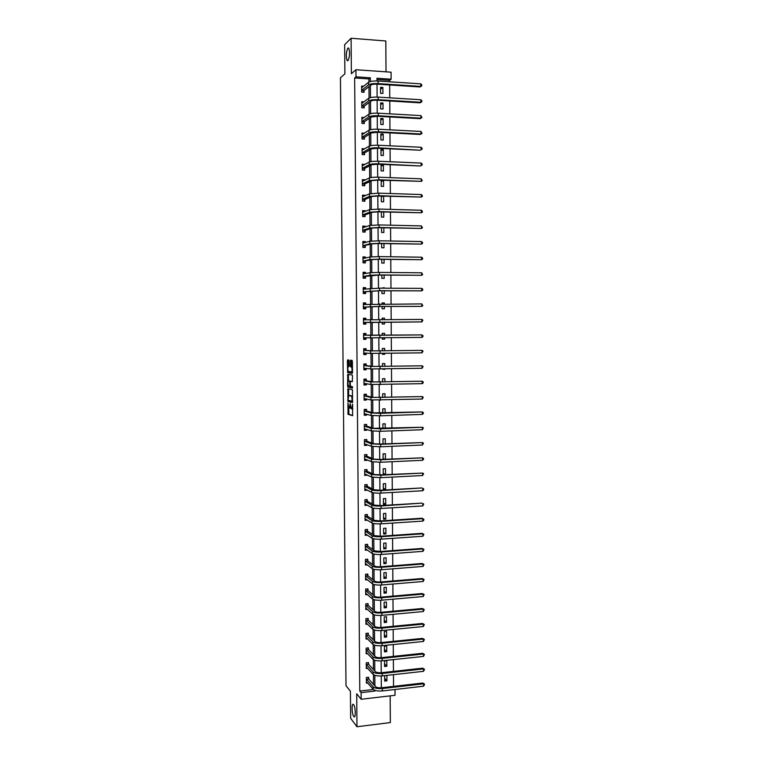 <?xml version="1.0" encoding="UTF-8"?>
<svg xmlns="http://www.w3.org/2000/svg" width="765" height="765" viewBox="0 0 765 765"><rect width="100%" height="100%" fill="white"/><g stroke="black" fill="none" stroke-linecap="round" stroke-linejoin="round"><path stroke-width="1.15" d="M347.932 402.973L348.046 414.334L352.589 415.682L352.617 404.178L351.623 408.835L351.049 408.587L350.227 403.557L349.299 408.204L348.735 407.965L347.932 402.973M347.999 60.703C349.777 56.706 350.026 52.508 348.754 48.128L347.884 48.042C346.115 52.096 345.866 56.285 347.147 60.598L347.999 60.703M353.726 716.432L353.812 716.537C355.849 719.129 355.658 706.965 353.621 704.67L353.554 704.594C351.527 702.031 351.699 714.041 353.726 716.432M349.117 360.994L348.936 360.086L347.616 359.904L347.377 360.812L347.664 372.66L352.225 373.377L352.474 372.469L352.378 361.338L352.11 360.372L350.571 360.21L350.37 365.852L350.561 366.779L351.584 367.047C352.282 369.189 352.225 370.815 351.441 371.943L348.295 371.398C347.606 369.294 347.654 367.678 348.429 366.55L349.165 365.708L349.117 360.994M368.94 82.046L368.921 78.948L354.644 77.982L356.002 76.835L355.935 69.739L391.078 72.187L391.125 79.197L376.973 78.25L376.992 80.956M395.008 689.495L395.046 695.289L361.166 699.258L356.7 693.788L356.978 726.75L350.647 718.306L350.408 691.225L346.01 685.765L340.435 77.839L344.9 73.832L344.642 44.705L351.087 38.25L351.393 73.736L355.935 69.739M361.166 699.258L361.118 692.641L374.936 691.053L374.936 690.336M354.644 77.982L359.789 691.044L361.118 692.641M347.874 388.735L347.922 401.453L352.483 402.6L352.435 389.691L347.874 388.735M347.606 386.143L347.75 374.334L352.244 375.022L352.502 375.998L352.302 381.659L350.456 381.333L350.217 382.223L350.437 386.287L352.464 386.736L352.426 388.018L347.855 387.119L347.606 386.143L348.515 385.914M386.019 71.834L385.809 40.985L351.087 38.25M356.978 726.75L390.341 722.581L390.169 695.854M359.789 691.044L373.377 689.485M373.511 684.369L373.444 674.625M373.397 669.471L373.33 659.593M373.291 654.553L373.215 644.532M373.177 639.607L373.1 629.452M373.062 624.642L372.985 614.343M372.947 609.648L372.871 599.205M372.832 594.625L372.756 584.039M372.718 579.574L372.641 568.854M372.603 564.503L372.517 553.64M372.488 549.404L372.402 538.397M372.373 534.286L372.287 523.126M372.259 519.129L372.173 507.836M372.144 503.953L372.058 492.517M372.029 488.749L371.943 477.169M371.914 473.525L371.828 461.792M371.8 458.264L371.704 446.397M371.685 442.983L371.589 430.963M371.561 427.673L371.474 415.51M371.446 412.345L371.35 400.028M371.331 396.978L371.235 384.518M371.216 381.592L371.121 368.979M371.101 366.177L370.996 353.42M370.977 350.733L370.882 337.834M370.862 335.271L370.767 322.256M370.748 319.703L370.643 306.746M370.623 304.059L370.528 291.197M370.509 288.376L370.413 275.63M370.384 272.675L370.289 260.024M370.27 256.944L370.174 244.398M370.145 241.185L370.05 228.745M370.031 225.398L369.935 213.062M369.906 209.581L369.82 197.36M369.791 193.736L369.696 181.621M369.667 177.863L369.581 165.852M369.543 161.97L369.457 150.064M369.428 146.038L369.332 134.248M369.304 130.079L369.218 118.403M369.179 114.1L369.093 102.52M369.065 98.083L368.979 86.617M368.663 678.775L368.644 677.245L366.349 677.503L366.397 683.145L367.697 683.002M368.539 664.106L368.529 662.576L366.234 662.825L366.282 668.476L367.63 668.323M368.424 649.418L368.414 647.888L366.119 648.118L366.158 653.779L367.582 653.626M368.309 634.692L368.3 633.162L365.995 633.391L366.043 639.052L367.535 638.909M368.195 619.956L368.185 618.416L365.88 618.636L365.928 624.307L367.487 624.163M368.08 605.192L368.07 603.652L365.766 603.853L365.804 609.542L367.458 609.389M367.965 590.398L367.955 588.859L365.641 589.05L365.689 594.749L367.439 594.596M367.85 575.576L367.831 574.037L365.527 574.219L365.574 579.927L367.42 579.774M367.726 560.735L367.716 559.196L365.402 559.368L365.45 565.086L367.43 564.933M367.611 545.875L367.602 544.326L365.288 544.489L365.335 550.217L367.439 550.064M367.496 530.977L367.487 529.428L365.163 529.581L365.211 535.318L367.477 535.165M367.382 516.059L367.363 514.51L365.048 514.654L365.096 520.401L367.41 520.162M367.257 501.123L367.248 499.564L364.924 499.698L364.972 505.455L367.296 505.101M367.143 486.148L367.133 484.589L364.809 484.714L364.857 490.48L367.171 490.011M367.028 471.154L367.009 469.595L364.685 469.71L364.733 475.486L367.057 474.902M366.904 456.141L366.894 454.573L364.57 454.678L364.618 460.463L366.942 460.358L366.932 459.755M366.789 441.099L366.779 439.531L364.446 439.626L364.494 445.412L366.818 445.316L366.818 444.599M366.674 426.029L366.655 424.46L364.331 424.537L364.37 430.341L366.703 430.255L366.693 429.404M366.55 410.929L366.54 409.361L364.207 409.428L364.255 415.242L366.588 415.166L366.578 414.19M366.435 395.811L366.416 394.233L364.083 394.3L364.13 400.124L366.464 400.057L366.454 398.947M366.311 380.664L366.301 379.086L363.968 379.134L364.006 384.967L366.349 384.91L366.339 383.676M366.196 365.488L366.177 363.911L363.844 363.949L363.891 369.791L366.225 369.744L366.215 368.376M366.072 350.293L366.062 348.706L363.719 348.735L363.767 354.587L366.11 354.558L366.091 353.057M365.957 335.06L365.938 333.483L363.595 333.502L363.643 339.364L365.986 339.335L365.976 337.757M365.833 319.818L365.823 318.221L363.48 318.23L363.528 324.111L365.871 324.092L365.852 322.505M365.708 304.46L365.699 302.95L363.356 302.94L363.404 308.83L365.747 308.821L365.737 307.234M365.594 289.036L365.584 287.64L363.232 287.63L363.279 293.521L365.622 293.531L365.613 291.934M365.469 273.574L365.46 272.311L363.107 272.283L363.155 278.192L365.507 278.211L365.498 276.614M365.345 258.092L365.335 256.944L362.983 256.916L363.031 262.825L365.383 262.864L365.374 261.257M365.23 242.572L365.221 241.568L362.859 241.52L362.906 247.449L365.268 247.487L365.249 245.881M365.106 227.033L365.096 226.153L362.744 226.096L362.792 232.034L365.144 232.082L365.135 230.475M364.982 211.465L364.972 210.71L362.62 210.652L362.667 216.591L365.02 216.658L365.01 215.051M364.857 195.878L364.857 195.247L362.495 195.171L362.543 201.128L364.895 201.205L364.886 199.589M364.733 180.253L364.733 179.756L362.371 179.67L362.419 185.637L364.781 185.723L364.762 184.107M364.609 164.609L362.247 164.14L362.294 170.117L364.656 170.213L364.647 168.596M364.484 148.936L362.122 148.582L362.17 154.568L364.532 154.673L364.522 153.057M364.37 133.234L361.998 133.005L362.046 139.001L364.408 139.115L364.398 137.499M364.207 117.523L361.874 117.389L361.922 123.404L364.293 123.528L364.274 121.903M363.93 101.888L361.749 101.755L361.797 107.769L364.169 107.913L364.15 106.287M363.662 86.225L361.616 86.091L361.663 92.116L364.044 92.269L364.035 90.643M393.535 686.377L393.459 674.654M393.44 671.393L393.363 659.612M393.344 656.38L393.267 644.541M393.248 641.347L393.172 629.452M393.153 626.296L393.076 614.333M393.057 611.206L392.981 599.196M392.952 596.098L392.875 584.02M392.856 580.96L392.78 568.825M392.761 565.794L392.684 553.602M392.665 550.609L392.579 538.359M392.56 535.395L392.483 523.078M392.464 520.152L392.388 507.778M392.369 504.881L392.292 492.45M392.273 489.59L392.187 477.102M392.168 474.271L392.091 461.716M392.072 458.924L391.986 446.311M391.976 443.547L391.89 430.877M391.871 428.142L391.795 415.414M391.776 412.718L391.69 399.923M391.67 397.264L391.594 384.403M391.575 381.783L391.489 368.864M391.47 366.272L391.393 353.287M391.374 350.733L391.288 337.69M391.269 335.175L391.192 322.084M391.173 319.56L391.087 306.469M391.068 303.906L390.992 290.824M390.972 288.214L390.886 275.161M390.867 272.503L390.781 259.459M390.772 256.763L390.686 243.739M390.666 240.994L390.58 227.989M390.561 225.206L390.485 212.211M390.466 209.381L390.38 196.404M390.36 193.526L390.274 180.569M390.255 177.652L390.179 164.705M390.16 161.74L390.074 148.821M390.054 145.809L389.968 132.9M389.949 129.84L389.863 116.949M389.844 113.851L389.768 100.98M389.739 97.824L389.662 84.972M389.643 81.778L389.634 80.335L376.982 79.484M384.623 675.629L384.661 681.089L386.937 680.831L386.899 675.38M386.832 666.248L386.794 660.635L384.527 660.874L384.566 666.497L386.832 666.248L384.546 663.896M386.736 651.646L386.698 646.014L384.422 646.253L384.46 651.876L386.736 651.646L384.441 649.389M386.631 637.006L386.593 631.374L384.317 631.603L384.355 637.235L386.631 637.006L384.346 634.864M386.535 622.356L386.497 616.714L384.221 616.925L384.26 622.567L386.535 622.356L384.24 620.31M386.43 607.678L386.392 602.017L384.116 602.227L384.154 607.879L386.43 607.678L384.135 605.727M386.335 592.971L386.296 587.31L384.011 587.501L384.049 593.162L386.335 592.971L384.04 591.125M386.229 578.235L386.191 572.564L383.906 572.746L383.954 578.426L386.229 578.235L383.934 576.494M386.134 563.48L386.096 557.8L383.81 557.972L383.848 563.662L386.134 563.48L383.839 561.845M386.029 548.706L385.99 543.016L383.705 543.179L383.743 548.868L386.029 548.706L383.734 547.166M385.933 533.894L385.895 528.194L383.6 528.347L383.638 534.056L385.933 533.894L383.628 532.459M385.828 519.072L385.79 513.363L383.495 513.497L383.542 519.215L385.828 519.072L383.523 517.733M385.732 504.212L385.684 498.493L383.399 498.627L383.437 504.355L385.732 504.212L383.428 502.988M385.627 489.332L385.589 483.604L383.294 483.729L383.332 489.457L385.627 489.332L383.322 488.213M385.522 474.434L385.484 468.687L383.189 468.802L383.227 474.549L385.522 474.434L383.217 473.411M385.417 459.23L385.388 453.75L383.083 453.855L383.122 459.335M385.311 443.824L385.283 438.785L382.978 438.88L383.016 443.92M385.206 428.39L385.178 423.8L382.873 423.877L382.911 428.476M385.101 412.928L385.072 408.778L382.768 408.854L382.796 413.004M384.996 397.446L384.977 393.736L382.663 393.803L382.691 397.513M384.891 381.936L384.872 378.675L382.557 378.723L382.586 381.984M382.49 369.036L384.805 368.988M384.785 366.397L384.766 363.576L382.452 363.624L382.471 366.435M382.385 353.42L382.395 354.31L384.709 354.281L384.699 353.392M384.68 350.829L384.661 348.467L382.347 348.496L382.366 350.858M382.28 337.786L382.29 339.172L384.604 339.144L384.594 337.757M384.575 335.233L384.566 333.32L382.242 333.339L382.261 335.252M382.165 322.132L382.184 323.997L384.499 323.987L384.489 322.113M384.47 319.588L384.46 318.154L382.137 318.164L382.146 319.598M382.06 306.478L382.079 308.802L384.393 308.802L384.374 306.469M384.365 303.906L384.355 302.95L382.031 302.95L382.041 303.906M381.945 290.786L381.965 293.578L384.288 293.588L384.269 290.796M384.25 288.185L381.936 288.175M381.84 275.084L381.859 278.336L384.183 278.355L384.164 275.104M381.735 259.345L381.754 263.064L384.078 263.093L384.059 259.373M381.62 243.576L381.649 247.764L383.982 247.803L383.954 243.614M381.515 227.779L381.544 232.436L383.877 232.484L383.839 227.836M381.4 211.962L381.439 217.078L383.772 217.145L383.734 212.029M381.295 196.108L381.333 201.702L383.667 201.778L383.628 196.184M383.561 186.383L383.523 180.454L381.18 180.368L381.219 186.297L383.561 186.383M383.456 170.958L383.418 165.02L381.075 164.924L381.113 170.872L383.456 170.958M383.351 155.515L383.303 149.567L380.97 149.452L381.008 155.41L383.351 155.515M383.246 140.043L383.198 134.085L380.855 133.961L380.903 139.928L383.246 140.043M383.141 124.542L383.093 118.575L380.75 118.441L380.788 124.418L383.141 124.542M383.036 109.013L382.988 103.036L380.645 102.892L380.683 108.879L383.036 109.013M382.921 93.454L382.882 87.468L380.53 87.315L380.578 93.311L382.921 93.454M389.634 80.335L391.125 79.197M370.356 81.539L370.327 77.8L356.002 76.835M374.898 685.928L374.821 675.294M374.783 670.972L374.707 660.233M374.678 655.988L374.592 645.153M374.563 640.974L374.477 630.035M374.448 625.942L374.362 614.897M374.334 610.881L374.248 599.731M374.219 595.801L374.133 584.537M374.104 580.683L374.018 569.323M373.989 565.545L373.903 554.08M373.884 550.379L373.789 538.809M373.769 535.194L373.674 523.509M373.655 519.971L373.559 508.18M373.54 504.728L373.444 492.832M373.425 489.457L373.33 477.456M373.31 474.166L373.215 462.05M373.196 458.837L373.1 446.617M373.081 443.49L372.985 431.164M372.957 428.113L372.871 415.672M372.842 412.708L372.746 400.162M372.727 397.284L372.632 384.623M372.612 381.821L372.517 369.055M372.498 366.339L372.402 353.459M372.383 350.829L372.287 337.843M372.259 335.29L372.163 322.228M372.144 319.684L372.048 306.641M372.029 304.001L371.933 291.025M371.914 288.29L371.809 275.381M371.79 272.55L371.694 259.708M371.675 256.791L371.58 244.016M371.551 241.004L371.455 228.286M371.436 225.178L371.341 212.536M371.321 209.333L371.226 196.758M371.197 193.459L371.101 180.951M371.082 177.557L370.987 165.106M370.958 161.625L370.862 149.252M370.834 145.656L370.748 133.359M370.719 129.667L370.623 117.437M370.595 113.65L370.509 101.487M370.48 97.604L370.384 85.508M377.021 84.15L377.107 97.069M377.135 100.215L377.222 113.144M377.25 116.251L377.336 129.199M377.355 132.259L377.451 145.226M377.47 148.238L377.566 161.214M377.585 164.188L377.68 177.184M377.7 180.11L377.795 193.124M377.814 196.003L377.91 209.036M377.929 211.867L378.025 224.91M378.044 227.702L378.139 240.765M378.159 243.519L378.245 256.591M378.264 259.297L378.359 272.388M378.379 275.046L378.474 288.156M378.493 290.776L378.589 303.906M378.608 306.478L378.704 319.617M378.713 322.151L378.809 335.29M378.828 337.814L378.924 350.906M378.943 353.468L379.038 366.502M379.058 369.093L379.144 382.07M379.163 384.699L379.258 397.609M379.277 400.267L379.364 413.119M379.383 415.816L379.478 428.601M379.497 431.336L379.593 444.063M379.612 446.827L379.698 459.488M379.717 462.29L379.813 474.893M379.832 477.723L379.918 490.269M379.937 493.138L380.033 505.617M380.052 508.515L380.138 520.946M380.157 523.872L380.243 536.246M380.272 539.201L380.358 551.508M380.377 554.501L380.463 566.76M380.492 569.782L380.578 581.974M380.597 585.034L380.683 597.169M380.702 600.257L380.788 612.335M380.817 615.452L380.903 627.472M380.922 630.618L381.008 642.581M381.027 645.765L381.113 657.671M381.142 660.884L381.219 672.731M381.247 675.973L381.333 687.764M373.894 689.858L374.936 691.053M368.921 78.948L370.327 77.8M386.937 680.831L384.642 678.383M367.41 520.248L365.957 519.349M367.296 505.311L365.775 504.451M367.171 490.355L365.584 489.524M367.057 475.371L365.383 474.577M366.942 460.358L365.154 459.602M384.805 459.258L383.112 458.589M366.818 445.316L364.905 444.599M366.703 430.255L364.618 429.576M366.588 415.166L364.264 414.525M366.464 400.057L364.13 399.521M366.349 384.91L364.006 384.499M366.225 369.744L363.882 369.447M384.805 369.39L382.49 369.113M366.11 354.558L363.767 354.367M384.709 354.281L382.385 354.109M365.986 339.335L363.643 339.268M384.604 339.144L382.29 339.086M365.823 318.221L363.48 318.317M384.46 318.154L382.137 318.23M365.699 302.95L363.356 303.15M384.355 302.95L382.031 303.15M365.584 287.64L363.232 287.965M384.25 287.736L381.926 288.032M365.46 272.311L363.117 272.751M365.335 256.944L362.993 257.509M365.221 241.568L362.868 242.247L364.819 242.696M365.096 226.153L362.973 226.87M364.972 210.71L363.031 211.475M364.857 195.247L363.04 196.05M382.892 196.165L381.295 196.825M364.733 179.756L363.031 180.597M383.523 180.454L381.19 181.525M364.609 164.236L362.993 165.116M383.418 165.02L381.085 166.206M364.484 148.697L362.945 149.615M383.303 149.567L380.98 150.868M364.36 133.12L362.887 134.076M383.198 134.085L380.874 135.491M383.093 118.575L380.76 120.095M382.988 103.036L380.654 104.671M382.882 87.468L380.549 89.218M349.433 408.204L350.686 407.735M351.757 408.826L352.789 408.73M348.706 407.927L348.955 414.305L352.77 415.443M348.639 400.363L348.897 401.472L352.646 402.39M348.63 388.888L348.601 395.524M348.065 399.579L348.247 400.267L352.187 401.223L351.728 396.213L348.821 395.457L348.065 399.579M352.675 396.232L351.518 396.06M349.624 395.438L352.435 396.041M348.467 381.008L348.419 375.204L347.511 375.223M348.524 374.448L348.419 375.204M352.445 381.496L350.456 381.333M352.56 387.836L347.855 387.119M348.572 380.999C347.798 382.108 347.75 383.724 348.438 385.847L349.653 386.162L349.892 385.283L349.682 381.228L348.572 380.999L349.414 380.98M350.657 381.324L349.605 381.18M349.49 380.98L350.523 381.161M348.515 386.115L348.773 387.09M351.498 371.943L352.464 371.905M352.426 366.951L351.393 366.923M351.374 360.296L351.288 365.842L351.479 366.76L352.311 366.904M348.391 371.484L348.639 372.689L352.359 373.243M348.419 359.99L348.343 366.559M366.387 681.615L373.224 689.322L373.205 686.922L366.368 679.033M368.07 677.312L368.749 678.985L375.548 686.654C376.696 687.601 378.732 687.955 381.659 687.735L422.806 683.03L424.565 684.159L423.628 686.195L382.404 690.948C377.996 691.292 374.936 690.747 373.224 689.322M423.628 686.195L423.609 683.814L382.395 688.538C377.977 688.883 374.917 688.337 373.205 686.922M424.565 684.159L422.806 683.03M368.749 678.985L366.445 679.244M366.263 666.946L373.11 674.328L373.091 671.928L366.244 664.355M367.946 662.643L368.625 664.316L375.433 671.67C376.581 672.569 378.618 672.913 381.553 672.693L422.729 668.17L424.489 669.289L423.552 671.316L382.299 675.887C377.891 676.222 374.821 675.696 373.11 674.328M423.552 671.316L423.542 668.926L382.28 673.468C377.872 673.802 374.802 673.286 373.091 671.928M424.489 669.289L422.729 668.17M368.625 664.316L366.33 664.565M366.148 652.249L372.995 659.315L372.976 656.906L366.129 649.648M367.812 647.945L368.51 649.619L375.319 656.657C376.466 657.518 378.512 657.843 381.448 657.642L422.663 653.291L424.422 654.391L423.485 656.408L382.194 660.797C377.776 661.113 374.707 660.616 372.995 659.315M423.485 656.408L423.475 654.018L382.175 658.378C377.757 658.694 374.687 658.196 372.976 656.906M424.422 654.391L422.663 653.291M368.51 649.619L366.215 649.858M366.033 637.522L372.88 644.264L372.861 641.854L366.014 634.921M367.688 633.219L368.395 634.902L375.204 641.615C376.361 642.437 378.398 642.753 381.343 642.552L422.586 638.393L424.355 639.473L423.408 641.472L382.089 645.689C377.661 645.985 374.592 645.517 372.88 644.264M423.408 641.472L423.399 639.081L382.07 643.26C377.652 643.566 374.582 643.088 372.861 641.854M424.355 639.473L422.586 638.393M368.395 634.902L366.1 635.122M365.909 622.777L372.765 629.193L372.746 626.774L365.89 620.166M367.554 618.474L368.281 620.157L375.099 626.554C376.246 627.338 378.293 627.635 381.238 627.443L422.519 623.465L424.288 624.527L423.341 626.516L381.984 630.542C377.556 630.838 374.487 630.389 372.765 629.193M423.341 626.516L423.332 624.116L381.965 628.113C377.537 628.4 374.468 627.96 372.746 626.774M424.288 624.527L422.519 623.465M368.281 620.157L365.976 620.367M365.794 608.003L372.651 614.094L372.632 611.675L365.775 605.392M367.43 603.709L368.166 605.383L374.984 611.465C376.131 612.21 378.178 612.488 381.123 612.306L422.443 608.51L424.212 609.552L423.274 611.531L381.869 615.376C377.441 615.653 374.372 615.232 372.651 614.094M423.274 611.531L423.255 609.131L381.859 612.947C377.422 613.224 374.353 612.794 372.632 611.675M424.212 609.552L422.443 608.51M368.166 605.383L365.861 605.593M366.177 593.516L365.68 593.564M365.68 593.21L372.536 598.976L372.517 596.547L365.66 590.59M367.296 588.907L368.051 590.59L374.869 596.346C376.017 597.054 378.073 597.312 381.018 597.14L422.376 593.525L424.145 594.558L423.198 596.528L381.764 600.181C377.327 600.448 374.257 600.047 372.536 598.976M423.198 596.528L423.188 594.118L381.745 597.742C377.317 598.01 374.238 597.608 372.517 596.547M424.145 594.558L422.376 593.525M368.051 590.59L365.747 590.781M366.139 578.732L365.565 578.78M365.555 578.388L372.421 583.819L372.402 581.39L365.536 575.768M367.162 574.094L367.936 575.768L374.754 581.199C375.911 581.869 377.958 582.117 380.913 581.945L422.299 578.522L424.078 579.535L423.131 581.496L381.659 584.967C377.222 585.215 374.142 584.833 372.421 583.819M423.131 581.496L423.122 579.076L381.639 582.519C377.202 582.767 374.123 582.394 372.402 581.39M424.078 579.535L422.299 578.522M367.936 575.768L365.622 575.949M366.1 563.92L365.441 563.977M365.441 563.537L372.306 568.644L372.287 566.215L365.421 560.917M367.028 559.244L367.812 560.927L374.64 566.033C375.797 566.655 377.843 566.894 380.798 566.731L422.232 563.489L424.001 564.484L423.055 566.435L381.553 569.715C377.107 569.954 374.028 569.6 372.306 568.644M423.055 566.435L423.045 564.015L381.534 567.267C377.088 567.506 374.009 567.152 372.287 566.215M424.001 564.484L422.232 563.489M367.812 560.927L365.507 561.099M366.081 549.088L365.326 549.146M365.316 548.668L372.192 553.449L372.173 551.01L365.297 546.038M366.894 544.374L367.697 546.047L374.525 550.838L380.693 551.489L422.156 548.438L423.934 549.413L422.988 551.345L381.439 554.443C376.992 554.673 373.913 554.338 372.192 553.449M422.988 551.345L422.978 548.926L381.419 551.995C376.973 552.215 373.894 551.89 372.173 551.01M423.934 549.413L422.156 548.438M367.697 546.047L365.383 546.22M366.072 534.228L365.201 534.286M365.201 533.769L372.067 538.216L372.048 535.777L365.182 531.13M366.76 529.476L367.582 531.159L374.41 535.615L380.588 536.217L422.089 533.348L423.858 534.314L422.911 536.236L381.333 539.143C376.887 539.363 373.798 539.048 372.067 538.216M422.911 536.236L422.902 533.807L381.314 536.695C376.868 536.906 373.779 536.6 372.048 535.777M423.858 534.314L422.089 533.348M367.582 531.159L365.268 531.312M366.081 519.339L365.087 519.406M365.077 518.842L371.953 522.964L371.933 520.516L365.058 516.203M366.626 514.558L367.468 516.232L374.305 520.363L380.473 520.927L422.012 518.24L422.835 518.67L381.209 521.357C376.753 521.558 373.664 521.281 371.933 520.516M422.844 521.099L422.835 518.67L423.791 519.186L423.8 520.162L422.844 521.099L381.228 523.815C376.772 524.015 373.683 523.738 371.953 522.964M367.468 516.232L365.144 516.385M366.464 499.612L364.924 499.717M366.11 504.431L364.962 504.498M364.962 503.896L371.838 507.683L371.819 505.235L364.943 501.257M366.492 499.622L367.343 501.285L374.19 505.091L380.368 505.608L421.945 503.112L381.094 506C376.638 506.191 373.55 505.933 371.819 505.235M422.777 505.933L422.758 503.494L423.724 504.039L422.777 505.933L381.113 508.467C376.657 508.658 373.569 508.39 371.838 507.683M367.343 501.285L365.029 501.419M366.272 484.637L364.809 484.771M366.177 489.495L364.848 489.562M364.838 488.921L371.723 492.373L371.704 489.916L364.819 486.272M366.378 484.694L367.229 486.32L374.075 489.791L380.253 490.25L421.869 487.946L380.989 490.623C376.523 490.795 373.435 490.556 371.704 489.916M422.701 490.738L422.691 488.3L423.647 488.864L423.657 489.839L422.701 490.738L381.008 493.09C376.543 493.262 373.454 493.023 371.723 492.373M367.229 486.32L364.905 486.444M366.062 469.643L364.685 469.806M366.272 474.53L364.723 474.606M364.723 473.927L371.608 477.044L371.589 474.577L364.704 471.269M366.253 469.729L367.114 471.317L373.961 474.463L380.148 474.874L422.615 473.086L380.874 475.208L371.589 474.577M422.624 475.524L422.615 473.086L423.58 473.659L422.624 475.524L380.894 477.685L371.608 477.044M367.114 471.317L364.79 471.431M365.833 454.62L364.57 454.821M366.253 459.478L364.609 459.622M364.599 458.895L371.484 461.678L371.465 459.21L364.58 456.246M366.139 454.745L366.99 456.294L373.846 459.105L380.033 459.478L422.548 457.833L380.769 459.775L371.465 459.21M422.557 460.281L422.548 457.833L423.504 458.426L423.514 459.402L422.557 460.281L380.788 462.251L371.484 461.678M366.99 456.294L364.666 456.399M365.565 439.579L364.446 439.799M366.225 444.379L364.484 444.618M364.484 443.853L371.369 446.291L371.35 443.824L364.465 441.185M366.024 439.741L366.875 441.252L373.731 443.729L379.928 444.044L422.471 442.562L380.664 444.312L371.35 443.824M422.481 445.01L422.471 442.562L423.437 443.174L422.481 445.01L380.674 446.789L371.369 446.291M366.875 441.252L364.551 441.348M365.259 424.508L364.331 424.757M366.196 429.242L364.37 429.586M364.36 428.773L371.255 430.877L371.235 428.4L364.341 426.105M365.899 424.709L366.76 426.172L373.616 428.314L422.404 427.262L380.549 428.821L371.235 428.4M422.414 429.72L422.404 427.262L423.37 427.893L422.414 429.72L380.568 431.297L371.255 430.877M366.76 426.172L364.427 426.258M364.876 409.409L365.785 409.648L364.207 409.696M366.158 414.075L364.245 414.525M364.245 413.674L371.14 415.433L371.121 412.957L364.216 411.006M365.785 409.648L366.636 411.073L373.492 412.88L422.328 411.933L380.444 413.301L371.121 412.957M422.337 414.401L422.328 411.933L423.294 412.584L423.303 413.559L422.337 414.401L380.454 415.787L371.14 415.433M366.636 411.073L364.303 411.149M364.379 394.291L365.66 394.558L364.092 394.597M366.129 398.871L364.13 399.445M364.121 398.546L371.015 399.971L370.996 397.484L364.102 395.868M365.66 394.558L366.521 395.954L373.377 397.418L422.251 396.586L370.996 397.484M422.27 399.043L422.251 396.586L423.227 397.245L422.27 399.043L371.015 399.971M366.521 395.954L364.188 396.012M363.968 379.191L365.546 379.45L363.968 379.478M366.1 383.638L364.006 384.326M363.997 383.389L370.901 384.47L370.882 381.984L363.977 380.712M365.546 379.45L366.397 380.798L373.263 381.936L422.184 381.209L370.882 381.984M422.194 383.676L422.184 381.209L423.15 381.878L423.16 382.863L422.194 383.676L370.901 384.47M366.397 380.798L364.064 380.855M363.844 364.13L365.421 364.312L363.844 364.341M366.072 368.367L365.46 369.16L363.882 369.199M363.872 368.214L370.786 368.95L370.767 366.464L363.853 365.527M365.421 364.312L366.282 365.622L373.148 366.416L422.108 365.804L370.767 366.464M422.117 368.271L422.108 365.804L423.083 366.492L422.117 368.271L370.786 368.95M366.282 365.622L363.939 365.66M363.719 349.05L365.307 349.146L363.729 349.165M366.033 353.057L365.345 354.013L363.767 354.032M363.757 353.009L370.662 353.401L370.643 350.906L363.729 350.322M365.307 349.146L366.158 350.418L373.033 350.877L422.041 350.37L370.643 350.906M422.051 352.847L422.041 350.37L423.007 351.078L422.051 352.847L370.662 353.401M366.158 350.418L363.824 350.447M363.605 333.942L365.182 333.961L363.605 333.97M366.005 337.709L365.221 338.828L363.643 338.847M363.633 337.776L370.547 337.824L370.528 335.328L363.614 335.089M365.182 333.961L366.043 335.194L421.964 334.907L370.528 335.328M421.974 337.384L421.964 334.907L422.93 335.634L422.94 336.629L421.974 337.384L370.547 337.824M366.043 335.194L363.7 335.213M365.871 319.866L365.058 318.747L363.48 318.747M363.518 323.652L365.106 323.624L363.518 323.633M363.509 322.524L421.907 321.902L363.595 322.39M421.888 319.426L422.863 320.172L421.907 321.902L421.888 319.426L363.49 319.827M365.938 322.381L365.106 323.624M365.66 304.47L364.943 303.504L363.356 303.504M363.404 308.505L364.982 308.391L363.394 308.391M363.385 307.234L378.943 306.478L421.831 306.392L379.679 306.421L363.471 307.109M421.821 303.906L422.796 305.665L421.831 306.392L421.821 303.906L363.365 304.537M365.823 307.109L364.982 308.391M365.45 289.055L364.819 288.233L363.241 288.223M363.279 293.32L364.857 293.129L363.279 293.129M363.27 291.924L378.838 290.776L421.754 290.863L379.574 290.69L363.356 291.79M421.745 288.367L422.72 289.151L422.72 290.145L421.754 290.863L421.745 288.367L379.555 288.166L363.241 289.227M365.699 291.8L364.857 293.129M365.24 273.612L363.117 272.923M363.155 278.116L364.742 277.848L363.155 277.838M363.146 276.595L378.723 275.056L421.687 275.295L379.459 274.922L370.069 275.247L363.232 276.452M421.668 272.799L422.653 274.597L421.687 275.295L421.668 272.799L379.44 272.397L370.05 272.723L363.126 273.88M365.574 276.471L364.742 277.848M365.029 258.159L362.993 257.604M363.279 262.835L364.618 262.538L363.031 262.519M363.021 261.228L372.354 259.565L378.608 259.297L421.611 259.708L379.344 259.134L369.954 259.526L363.107 261.085M421.601 257.203L422.576 258.025L422.576 259.019L421.611 259.708L421.601 257.203L379.325 256.6L369.935 257.011L363.002 258.513M365.46 261.114L364.618 262.538M363.557 247.458L364.494 247.2L362.906 247.172M362.897 245.842L372.23 243.834L378.493 243.519L421.534 244.092L379.239 243.318L369.83 243.786L362.983 245.689M421.525 241.587L422.5 242.419L422.5 243.423L421.534 244.092L421.525 241.587L379.22 240.784L369.811 241.262L362.878 243.127M365.335 245.737L364.494 247.2M364.609 227.205L362.744 226.87M363.7 232.053L362.782 231.805M362.773 230.428L365.221 230.322L372.115 228.075L378.388 227.712L421.458 228.448L379.124 227.473L369.705 228.018L362.859 230.275M421.448 225.933L422.433 227.788L421.458 228.448L421.448 225.933L379.105 224.929L369.686 225.493L362.753 227.702M365.221 230.322L364.379 231.833M364.398 211.695L362.62 211.465M363.777 216.619L362.658 216.399M362.648 214.984L365.096 214.889L372 212.288L378.273 211.876L421.391 212.775L379.01 211.599L369.591 212.221L362.734 214.831M421.372 210.26L422.357 211.13L422.357 212.135L421.391 212.775L421.372 210.26L378.991 209.055L369.572 209.687L362.629 212.259M365.096 214.889L364.255 216.447M364.178 196.175L362.495 196.031M363.805 201.166L362.543 200.985M362.524 199.522L364.972 199.426L371.876 196.471L378.159 196.012L421.314 197.074L378.895 195.697L369.466 196.395L362.61 199.359M421.305 194.559L422.28 195.448L422.28 196.452L421.314 197.074L421.305 194.559L378.876 193.143L369.447 193.861L362.505 196.787M364.972 199.426L364.13 201.032M363.968 180.626L362.371 180.569M363.805 185.685L362.419 185.532M362.4 184.021L364.848 183.935L371.761 180.636L378.044 180.119L421.238 181.343L378.79 179.765L369.352 180.54L362.486 183.858M421.228 178.828L422.213 180.741L421.238 181.343L421.228 178.828L378.771 177.212C374.219 177.107 371.073 177.375 369.332 177.996L362.38 181.286M364.848 183.935L364.006 185.589M363.624 165.144L362.256 165.087M363.777 170.174L362.294 170.05M362.275 168.501L364.733 168.424L371.637 164.762L377.929 164.198L420.339 165.967L378.675 163.806C374.123 163.7 370.977 163.978 369.227 164.666L362.361 168.329M421.152 163.069L422.137 163.987L422.137 165.001L421.161 165.594L421.152 163.069L378.656 161.252C374.104 161.138 370.958 161.425 369.208 162.113L362.256 165.756M364.733 168.424L363.882 170.117M363.318 149.624L362.132 149.577M363.729 154.645L362.17 154.549M362.151 152.952L364.609 152.885L371.522 148.869L377.814 148.247L420.262 150.227L378.56 147.827C374.009 147.693 370.853 148.008 369.103 148.754L362.237 152.78M421.075 147.282L422.06 148.219L422.06 149.232L421.094 149.806L421.075 147.282L378.541 145.254C373.989 145.13 370.834 145.446 369.084 146.201L362.132 150.208M364.609 152.885L363.767 154.616M363.04 134.085L362.008 134.038M362.027 137.375L364.484 137.317L371.407 132.938L377.7 132.268L420.186 134.449L421.018 133.999L378.445 131.81C373.894 131.666 370.738 132.001 368.988 132.814L362.113 137.193M420.999 131.465L421.993 133.435L421.018 133.999L420.999 131.465L378.426 129.237C373.875 129.094 370.719 129.438 368.969 130.26L362.008 134.621M364.484 137.317L363.652 139.077M362.782 118.518L361.883 118.47M361.902 121.778L364.36 121.721L371.283 116.988L377.585 116.261L420.109 118.651L420.941 118.164L378.331 115.764C373.769 115.611 370.614 115.974 368.864 116.854L361.988 121.587M420.932 115.62L421.917 117.619L420.941 118.164L420.932 115.62L378.312 113.191C373.75 113.029 370.595 113.402 368.845 114.291L361.883 119.015M364.36 121.721L363.547 123.49M421.917 117.619L420.109 118.651M362.543 102.921L361.749 102.873M361.778 106.144L364.236 106.096L371.168 100.999C372.335 100.378 374.439 100.119 377.47 100.234L420.033 102.826L420.865 102.3L378.216 99.689C373.655 99.526 370.499 99.909 368.74 100.856L361.864 105.953M420.855 99.756L421.84 100.751L421.84 101.764L420.865 102.3L420.855 99.756L378.197 97.117C373.636 96.945 370.48 97.337 368.72 98.293L361.759 103.38M364.236 106.096L363.442 107.865M421.84 101.764L420.033 102.826M362.314 87.306L361.625 87.258M361.654 90.49L364.111 90.442L371.044 84.992C372.22 84.322 374.324 84.045 377.365 84.169L419.956 86.961L420.788 86.407L378.101 83.595C373.54 83.404 370.375 83.825 368.615 84.838L361.74 90.289M420.779 83.854L421.764 84.867L421.764 85.89L420.788 86.407L420.779 83.854L378.082 81.014C373.521 80.822 370.356 81.243 368.596 82.266L361.635 87.726M364.111 90.442L363.337 92.221M421.764 85.89L419.956 86.961M349.012 414.343L348.104 414.372M348.754 413.349L347.846 413.387M348.897 401.472L347.989 401.491M348.639 400.487L347.731 400.506M348.544 389.586L347.635 389.605M352.722 401.204L352.216 401.223M349.729 395.428L348.821 395.457M350.36 386.153L349.682 386.162M349.022 366.531L348.429 366.55M351.556 366.808L350.628 366.827M351.288 365.842L350.37 365.852M351.25 361.109L350.332 361.128M348.639 372.689L347.731 372.708M348.391 371.733L347.482 371.752M348.295 360.793L347.377 360.812M382.404 690.948L382.395 688.538M382.299 675.887L382.28 673.468M382.194 660.797L382.175 658.378M382.089 645.689L382.07 643.26M381.984 630.542L381.965 628.113M381.869 615.376L381.859 612.947M381.764 600.181L381.745 597.742M381.659 584.967L381.639 582.519M381.553 569.715L381.534 567.267M381.439 554.443L381.419 551.995M381.333 539.143L381.314 536.695M381.228 523.815L381.209 521.357M381.113 508.467L381.094 506M381.008 493.09L380.989 490.623M380.894 477.685L380.874 475.208M380.788 462.251L380.769 459.775M380.674 446.789L380.664 444.312M380.568 431.297L380.549 428.821M380.454 415.787L380.444 413.301M380.348 400.248L380.329 397.752M380.234 384.68L380.224 382.175M380.128 369.084L380.109 366.578M380.014 353.459L379.995 350.953M379.909 337.805L379.889 335.29M370.423 322.218L370.403 319.713M379.794 322.122L379.775 319.607M370.308 306.593L370.289 304.078M379.679 306.421L379.67 303.906M370.193 290.93L370.174 288.415M379.574 290.69L379.555 288.166M370.069 275.247L370.05 272.723M379.459 274.922L379.44 272.397M369.954 259.526L369.935 257.011M379.344 259.134L379.325 256.6M369.83 243.786L369.811 241.262M379.239 243.318L379.22 240.784M369.705 228.018L369.686 225.493M379.124 227.473L379.105 224.929M369.591 212.221L369.572 209.687M379.01 211.599L378.991 209.055M369.466 196.395L369.447 193.861M378.895 195.697L378.876 193.143M369.352 180.54L369.332 177.996M378.79 179.765L378.771 177.212M369.227 164.666L369.208 162.113M378.675 163.806L378.656 161.252M369.103 148.754L369.084 146.201M378.56 147.827L378.541 145.254M368.988 132.814L368.969 130.26M378.445 131.81L378.426 129.237M368.864 116.854L368.845 114.291M378.331 115.764L378.312 113.191M368.74 100.856L368.72 98.293M378.216 99.689L378.197 97.117M368.615 84.838L368.596 82.266M378.101 83.595L378.082 81.014M354.759 716.423L353.812 716.537M348.027 60.665L347.147 60.598M348.955 414.305L348.046 414.334M348.84 401.424L347.922 401.453M352.646 396.194L351.728 396.213M350.59 381.209L349.682 381.228M348.706 387.042L347.798 387.071M352.426 367.037L351.584 367.047M351.479 366.76L350.561 366.779M348.572 372.641L347.664 372.66"/></g></svg>
